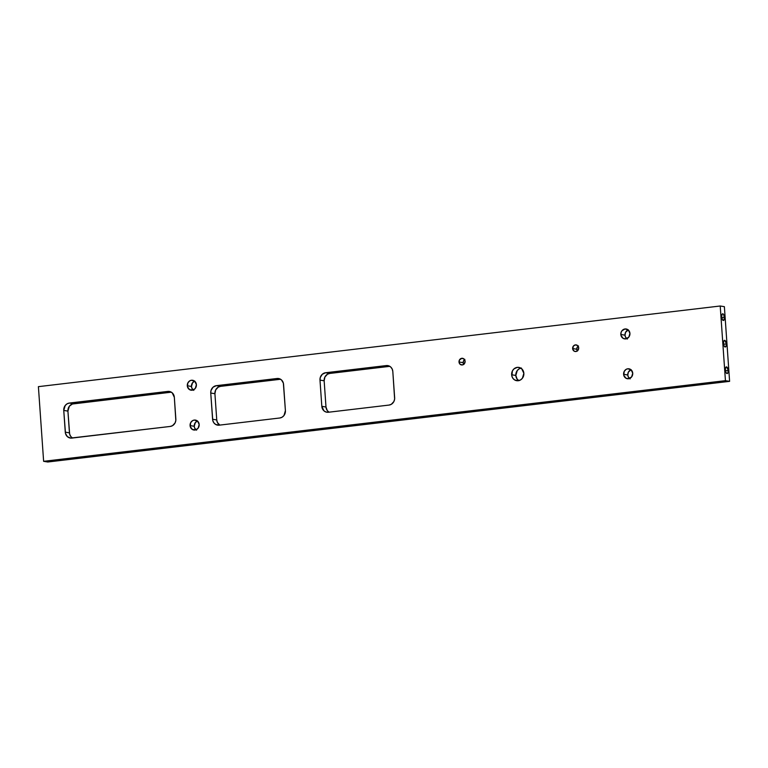 <?xml version="1.0" encoding="UTF-8"?>
<svg xmlns="http://www.w3.org/2000/svg" width="768" height="768" viewBox="0 0 768 768"><rect width="100%" height="100%" fill="white"/><g stroke="black" fill="none" stroke-linecap="round" stroke-linejoin="round"><path stroke-width="1.15" d="M518.918 380.688L517.104 379.046L515.818 375.456L511.642 374.765A6.73 6.106 99.4 0 1 518.851 367.402A6.73 6.106 99.4 0 1 523.853 373.325L522.394 378.259L520.522 379.939L518.218 380.717L514.742 379.997L512.928 378.355L511.853 376.051L512.41 370.934L513.965 368.89L517.286 367.363L519.658 367.603L521.741 368.813L523.853 373.325A6.73 6.106 99.4 0 1 516.653 380.688A6.73 6.106 99.4 0 1 511.642 374.765L515.818 375.456A6.73 6.106 -80.6 0 0 518.803 380.621M577.44 351.024L576.797 349.238L572.63 348.547A3.35 3.034 99.4 0 1 578.698 347.827L577.978 350.285L575.894 351.504L574.166 351.149L572.736 349.19L573.35 346.099L575.434 344.87L577.642 345.59L578.698 347.827A3.35 3.034 99.4 0 1 575.117 351.494A3.35 3.034 99.4 0 1 572.63 348.547L576.797 349.238A3.35 3.034 -80.6 0 0 577.354 350.899M463.824 364.464L463.19 362.678L459.014 361.987A3.35 3.034 99.4 0 1 465.091 361.267L464.362 363.725L462.288 364.944L460.07 364.234L459.12 362.63L459.398 360.086L461.818 358.31L464.035 359.03L465.091 361.267A3.35 3.034 99.4 0 1 459.014 361.987L463.19 362.678A3.35 3.034 -80.6 0 0 463.747 364.339M630.096 378.893L628.272 376.858L627.792 374.995L623.616 374.304A5.021 4.55 99.4 0 1 628.992 368.813A5.021 4.55 99.4 0 1 632.726 373.229L631.632 376.906L628.522 378.739L625.93 378.202L623.77 375.264L624.192 371.443L626.102 369.37L627.821 368.784L631.142 369.859L632.726 373.229A5.021 4.55 99.4 0 1 623.616 374.304L627.792 374.995A5.021 4.55 -80.6 0 0 629.53 378.49M627.312 339.072L625.478 337.037L625.008 335.174L620.832 334.483A5.021 4.55 99.4 0 1 626.208 328.992A5.021 4.55 99.4 0 1 629.933 333.408L628.848 337.085L625.738 338.918L623.146 338.381L620.986 335.443L621.043 332.534L621.917 330.806L625.037 328.963L628.358 330.038L629.933 333.408A5.021 4.55 99.4 0 1 620.832 334.483L625.008 335.174A5.021 4.55 -80.6 0 0 626.746 338.669M196.56 430.176L194.726 428.141L194.246 426.278L190.08 425.587A5.021 4.55 99.4 0 1 195.446 420.096A5.021 4.55 99.4 0 1 199.181 424.512L198.096 428.189L195.859 429.83L192.394 429.485L190.234 426.547L190.646 422.736L192.566 420.653L194.285 420.067L197.606 421.152L199.181 424.512A5.021 4.55 99.4 0 1 193.814 430.003A5.021 4.55 99.4 0 1 190.08 425.587L194.246 426.278A5.021 4.55 -80.6 0 0 195.994 429.782M193.776 390.355L191.942 388.32L191.462 386.458L187.296 385.766A5.021 4.55 99.4 0 1 192.662 380.275A5.021 4.55 99.4 0 1 196.397 384.691L195.312 388.368L193.075 390.01L189.61 389.664L187.45 386.726L187.862 382.915L189.782 380.832L191.501 380.246L194.813 381.331L196.397 384.691A5.021 4.55 99.4 0 1 191.03 390.182A5.021 4.55 99.4 0 1 187.296 385.766L191.462 386.458A5.021 4.55 -80.6 0 0 193.2 389.962M722.794 320.179A3.35 1.363 83.3 0 0 724.426 317.366L724.445 317.366A3.36 1.363 -96.7 0 1 722.794 320.189A3.36 1.363 -96.7 0 1 721.651 316.906L722.467 319.776L723.552 320.448L724.464 318.01L723.629 314.486L722.813 313.805L722.083 314.237L721.651 316.906A3.36 1.363 -96.7 0 1 722.093 314.218A3.36 1.363 -96.7 0 1 723.504 314.314A3.36 1.363 -96.7 0 1 724.445 317.366L724.426 317.366A3.35 1.363 -96.7 0 1 723.427 320.458A3.35 1.363 -96.7 0 1 722.794 320.179L722.794 320.189M721.747 317.683L724.426 317.366L721.747 317.683M726.499 373.277A3.35 1.363 83.3 0 0 728.141 370.454A3.36 1.363 -96.7 0 1 726.509 373.286A3.36 1.363 -96.7 0 1 725.366 369.994L725.942 372.422L726.998 373.555L727.91 372.749L728.16 370.454A3.35 1.363 -96.7 0 1 727.142 373.555A3.35 1.363 -96.7 0 1 726.499 373.277L726.509 373.286M725.462 370.771L728.141 370.454L728.083 369.802L726.528 366.893L725.606 367.709L725.366 369.994A3.36 1.363 -96.7 0 1 725.798 367.315A3.35 1.363 -96.7 0 1 726.355 366.902A3.35 1.363 -96.7 0 1 728.141 370.454L725.462 370.771M724.646 346.723A3.35 1.363 83.3 0 0 726.278 343.901A3.36 1.363 -96.7 0 1 724.656 346.733A3.36 1.363 -96.7 0 1 723.514 343.44L724.08 345.869L725.136 347.002L726.058 346.195L726.298 343.901A3.35 1.363 -96.7 0 1 725.29 347.002A3.35 1.363 -96.7 0 1 724.646 346.723L724.656 346.733M723.6 344.218L726.278 343.901L726.23 343.248L724.675 340.339L723.754 341.155L723.514 343.44A3.36 1.363 -96.7 0 1 723.946 340.762A3.35 1.363 -96.7 0 1 724.502 340.349A3.35 1.363 -96.7 0 1 726.278 343.901L723.6 344.218M38.4 386.65L43.622 461.318L47.789 462L43.622 461.318L725.434 380.659L729.6 381.35L47.789 462L729.6 381.35L725.434 380.659L720.211 306L724.378 306.682L729.6 381.35L724.378 306.682L720.211 306L38.4 386.65L43.622 461.318L725.434 380.659L720.211 306L38.4 386.65M325.594 372.749L386.285 365.578L388.637 365.808L390.71 367.008L392.179 369.005L392.813 371.491L394.627 399.024L393.888 401.53L391.334 404.294L389.05 405.072L328.358 412.253L325.997 412.022L323.933 410.813L321.821 406.33L319.987 380.102L320.275 377.51L322.301 374.266L325.594 372.749L386.285 365.578L389.318 366.077L386.285 365.578A6.691 6.067 99.4 0 1 387.84 365.606A6.691 6.067 99.4 0 1 392.813 371.491L394.646 397.718A6.691 6.067 99.4 0 1 389.05 405.072L328.358 412.253A6.691 6.067 99.4 0 1 326.803 412.214A6.691 6.067 99.4 0 1 321.821 406.33L319.987 380.102L324.154 380.794L324.922 376.992L327.475 374.218L329.76 373.44L389.808 366.336L329.76 373.44L325.594 372.749L329.76 373.44A6.691 6.067 -80.6 0 0 324.154 380.794L325.987 407.021L324.154 380.794L319.987 380.102A6.691 6.067 99.4 0 1 325.594 372.749M216.355 385.67L277.046 378.499L279.398 378.73L281.472 379.93L283.363 383.136L285.408 410.64L283.958 415.546L282.086 417.216L279.802 417.994L219.11 425.174L215.664 424.454L213.859 422.822L212.784 420.538L210.749 393.034L211.027 390.432L213.062 387.197L216.355 385.67L277.046 378.499L280.08 378.998L277.046 378.499A6.691 6.067 99.4 0 1 278.602 378.528A6.691 6.067 99.4 0 1 283.574 384.413L285.408 410.64A6.691 6.067 99.4 0 1 279.802 417.994L219.11 425.174A6.691 6.067 99.4 0 1 217.555 425.136A6.691 6.067 99.4 0 1 212.582 419.251L210.749 393.034L214.915 393.715L215.683 389.914L218.237 387.139L220.522 386.362L280.57 379.258L220.522 386.362L216.355 385.67L220.522 386.362A6.691 6.067 -80.6 0 0 214.915 393.715L216.749 419.942L214.915 393.715L210.749 393.034A6.691 6.067 99.4 0 1 216.355 385.67M170.246 426.442L70.618 438.096L67.382 436.646L65.482 433.45L63.754 410.419L65.203 405.514L67.075 403.843L69.36 403.066L167.798 391.421L170.16 391.651L172.224 392.851L174.336 397.334L175.824 420.394L175.094 422.89L172.541 425.654L170.246 426.442L71.808 438.086A6.691 6.067 99.4 0 1 70.253 438.048A6.691 6.067 99.4 0 1 65.28 432.163L63.754 410.419L67.92 411.11L69.37 406.205L72.355 404.016L171.331 392.179L73.526 403.757L69.36 403.066L167.798 391.421L170.842 391.92L167.798 391.421A6.691 6.067 99.4 0 1 169.354 391.45A6.691 6.067 99.4 0 1 174.336 397.334L175.853 419.088A6.691 6.067 99.4 0 1 170.246 426.442M520.867 368.16A6.73 6.106 -80.6 0 0 515.818 375.456L517.267 370.522L519.149 368.842L521.453 368.054M578.141 346.166A3.35 3.034 -80.6 0 0 576.797 349.238L577.181 347.338L578.458 345.946M464.534 359.606A3.35 3.034 -80.6 0 0 463.19 362.678L463.574 360.768L464.851 359.386M329.078 412.224L327.274 410.592L325.987 407.021L321.821 406.33L325.987 407.021A6.691 6.067 -80.6 0 0 329.002 412.176M219.83 425.146L217.392 422.429L216.749 419.942L212.582 419.251L216.749 419.942A6.691 6.067 -80.6 0 0 219.754 425.098M72.528 438.058L70.723 436.416L69.648 434.131L67.92 411.11L69.446 432.854L65.28 432.163L69.446 432.854A6.691 6.067 -80.6 0 0 72.451 438.01M630.979 369.725A5.021 4.55 -80.6 0 0 627.792 374.995L628.358 372.134L631.114 369.677M628.195 329.904A5.021 4.55 -80.6 0 0 625.008 335.174L625.574 332.314L628.33 329.856M197.443 421.008A5.021 4.55 -80.6 0 0 194.246 426.278L195.331 422.602L197.568 420.96M194.65 381.187A5.021 4.55 -80.6 0 0 191.462 386.458L192.547 382.781L194.784 381.139M726.278 343.901A3.35 1.363 83.3 0 0 725.357 340.867A3.35 1.363 83.3 0 0 723.946 340.762A3.36 1.363 -96.7 0 1 725.366 340.848A3.36 1.363 -96.7 0 1 726.298 343.901L726.278 343.901M728.141 370.454A3.35 1.363 83.3 0 0 727.21 367.421A3.35 1.363 83.3 0 0 725.798 367.315A3.36 1.363 -96.7 0 1 727.219 367.402A3.36 1.363 -96.7 0 1 728.16 370.454L728.141 370.454M722.083 314.227A3.35 1.363 -96.7 0 1 722.64 313.814A3.35 1.363 -96.7 0 1 724.426 317.366A3.35 1.363 83.3 0 0 723.494 314.323A3.35 1.363 83.3 0 0 722.083 314.227L722.093 314.218M63.754 410.419A6.691 6.067 99.4 0 1 69.36 403.066L73.526 403.757A6.691 6.067 -80.6 0 0 67.92 411.11L63.754 410.419"/></g></svg>
